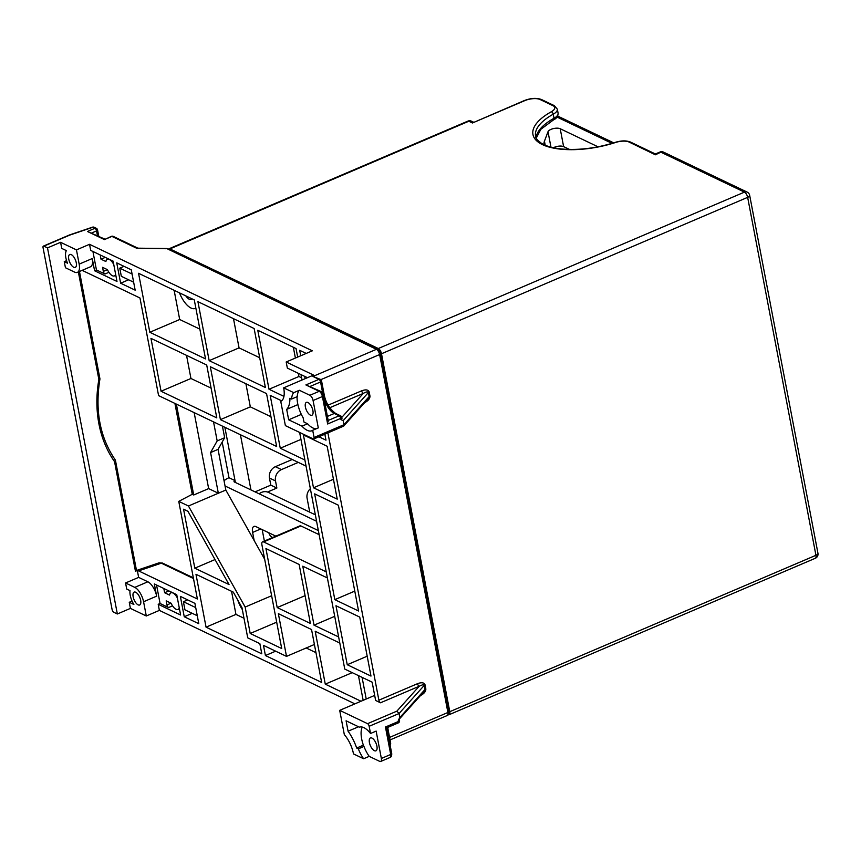 <?xml version="1.0" encoding="UTF-8"?>
<svg xmlns="http://www.w3.org/2000/svg" width="861" height="861" viewBox="0 0 861 861"><rect width="100%" height="100%" fill="white"/><g stroke="black" fill="none" stroke-linecap="round" stroke-linejoin="round"><path stroke-width="1.29" d="M259.118 493.816A11.301 9.094 -64.5 0 1 268.341 492.363L315.341 514.824M472.441 122.983L524.252 100.597A2.26 0.99 66.9 0 1 524.758 100.64L472.441 122.983L468.815 121.24A4.52 3.638 -64.5 0 1 471.537 121.229A4.52 4.52 0 0 0 467.814 121.153A4.52 1.98 66.9 0 1 468.815 121.24L169.908 248.915A4.52 1.98 -113.1 0 0 168.907 248.829A4.52 1.98 -113.1 0 0 168.444 249.249M169.908 248.915L378.291 348.522A4.52 1.98 -113.1 0 1 381.498 353.753L449.776 711.692A4.52 1.98 -113.1 0 1 449.13 714.695A4.52 1.98 -113.1 0 1 448.323 714.684M615.583 142.463A61.023 24.474 169.2 0 1 542.462 144.616A61.023 24.474 169.2 0 1 551.32 111.747A2.26 1.313 -119 0 1 553.246 114.201A13.561 5.435 -10.8 0 0 557.325 109.143L558.1 113.211A13.561 5.435 169.2 0 1 554.021 118.269L553.246 114.201A58.763 23.57 169.2 0 0 535.574 136.113C535.198 137.663 537.221 140.106 541.644 143.443C546.283 146.219 552.913 148.06 561.523 148.975C578.635 150.46 596.555 148.243 615.26 142.356A2.26 0.635 71.9 0 1 615.583 142.463A11.301 4.531 -10.8 0 1 629.122 142.065L655.404 154.797L660.85 152.171A4.52 3.638 -64.5 0 1 663.583 152.16A4.52 4.52 0 0 0 659.86 152.074A4.52 1.98 66.9 0 1 660.85 152.171L744.453 192.121A4.52 1.98 66.9 0 1 747.649 197.352A4.52 1.808 -10.8 0 0 749.673 195.35A4.52 4.52 0 0 0 747.176 192.111A4.52 3.638 115.5 0 0 744.453 192.121L378.291 348.522M224.064 480.868A13.561 5.435 -10.8 0 1 228.983 477.715L235.031 480.61A2.26 0.904 169.2 0 0 234.031 481.611A2.26 0.904 169.2 0 0 234.375 481.988L316.568 521.271M264.37 541.052L262.185 529.612M275.854 536.145L255.911 526.609A9.04 3.961 66.9 0 0 253.909 526.437A9.04 3.961 66.9 0 0 252.617 532.432L254.167 540.568M264.682 559.295L225.819 490.049L225.044 485.981L318.344 530.58M228.983 477.715L222.181 442.08M235.387 482.472L224.861 427.293M292.234 459.494L275.369 466.694A9.04 7.275 -64.5 0 0 269.45 478.027L270.806 485.141L255.06 491.868M240.423 434.73L250.949 489.909M267.523 492.029L276.865 488.036L270.806 485.141M276.865 488.036L275.498 480.922A9.04 7.275 115.5 0 1 281.429 469.589L298.283 462.389M309.745 512.155L307.086 498.218A9.04 7.275 -64.5 0 1 310.347 488.661M272.668 537.512A9.493 7.631 -64.5 0 1 272.474 537.425A9.493 7.631 -64.5 0 1 268.847 532.798M598.029 146.811L560.21 128.73A6.78 2.723 169.2 0 0 550.965 129.387A6.78 2.723 169.2 0 0 548.016 131.722L550.954 147.145M544.055 144.713A36.162 14.508 169.2 0 1 544.443 141.182L548.016 131.722M569.508 149.437L563.621 146.628A6.78 2.723 -10.8 0 0 554.376 147.285A6.78 2.723 -10.8 0 0 553.44 147.737M92.923 251.477L96.443 269.956L104.924 274.013A2.26 0.99 66.9 0 1 103.331 271.398L102.556 267.33L107.442 269.665A9.04 3.961 -113.1 0 0 112.414 275.735A9.04 3.961 -113.1 0 0 114.416 275.918A9.04 3.961 -113.1 0 0 115.643 274.411M113.749 264.467A9.04 3.961 -113.1 0 0 109.315 259.473A9.04 3.961 -113.1 0 0 107.313 259.29A9.04 3.961 -113.1 0 0 105.892 261.529L100.995 259.193L100.22 255.125A2.26 0.99 66.9 0 1 100.199 254.953M96.443 269.956L94.581 270.752L92.245 258.548A12.431 5.446 66.9 0 1 90.47 266.792L77.393 272.377A12.431 5.446 -113.1 0 0 79.169 264.133L76.457 249.894L89.533 244.309L90.696 250.411L113.114 261.131L116.988 281.461L94.581 270.752M100.995 259.193L105.257 257.374M89.533 244.309L312.339 350.814L286.186 361.986L287.348 368.088L307.442 377.688M306.215 353.43L299.693 350.319L300.737 355.776M304.665 376.365L305.106 378.689M281.633 400.828L270.182 395.36L280.277 448.237L304.88 460M327.384 577.957L302.771 566.194L314.028 625.172L338.631 636.936M362.083 677.359L366.216 699.024M354.893 703.857L159.371 610.395L158.209 604.293L180.616 615.002L176.742 594.671L154.323 583.952L156.648 596.156A12.431 5.446 66.9 0 0 147.855 581.788L138.643 577.387L137.329 570.499L138.589 570.886L197.384 598.987L178.754 501.371L188.451 505.999L245.159 607.048L250.207 633.481L281.708 648.537L261.916 544.819A4.52 1.98 -113.1 0 1 262.573 541.817A4.52 1.98 -113.1 0 1 263.574 541.913L326.222 571.855M306.042 466.102L158.585 395.608L139.966 297.992L82.139 270.354M161.061 391.249L216.789 417.886L206.705 365.01L150.966 338.373L161.061 391.249L190.948 378.485L211.106 388.117M138.556 273.292L149.803 332.271L205.542 358.908L194.285 299.929L138.556 273.292M276.639 446.493L266.555 393.617L210.332 366.754L220.427 419.63L276.639 446.493M254.135 328.536L197.922 301.662L209.169 360.651L265.392 387.515L254.135 328.536M261.787 653.811L259.85 643.641L247.731 637.85L241.952 607.554L233.309 592.131L195.974 574.287L206.059 627.163L261.787 653.811M194.812 568.185L229.048 584.554L187.935 511.305L183.554 509.206L194.812 568.185L215.024 559.553M321.637 682.418L311.553 629.542L278.361 613.667L286.509 656.383L263.488 645.373L265.425 655.544L321.637 682.418M265.941 548.586L277.199 607.565L310.39 623.439L299.144 564.461L265.941 548.586M120.626 283.204L135.166 290.157L131.281 269.816L116.741 262.863L120.626 283.204L128.623 279.793M363.159 700.327L358.445 675.627M339.794 643.038L315.191 631.274L325.275 684.151L361.017 701.241M302.05 379.992L301.027 374.621M297.68 357.078L296.055 348.576L257.773 330.28L269.019 389.258L283.947 396.394M184.254 616.745L198.794 623.698L194.909 603.357L180.369 596.404L184.254 616.745L192.251 613.333M187.666 599.891L183.404 601.71L184.954 609.846L197.277 615.733M195.716 607.597L183.404 601.71M186.536 355.378L190.948 378.485M199.86 329.139L179.691 319.506L174.126 290.297M179.691 319.506L149.803 332.271M179.475 292.848A19.211 8.427 -113.1 0 0 191.013 308.034A19.211 8.427 -113.1 0 0 195.264 308.41A19.211 8.427 -113.1 0 0 195.845 308.098M192.175 298.918A9.493 4.165 66.9 0 1 191.443 299.477A9.493 4.165 66.9 0 1 189.345 299.284A9.493 4.165 66.9 0 1 185.793 295.872M194.155 412.613L208.653 488.607L218.339 493.235L225.819 490.049L218.059 449.367L210.579 452.563L217.176 440.918L213.539 421.879M222.429 426.13L224.646 437.732L218.059 449.367M319.119 534.649L300.93 525.953A4.52 1.98 66.9 0 0 299.929 525.856L262.573 541.817M293.773 392.67A21.245 9.31 66.9 0 0 291.621 399.03L289.942 398.234A30.512 13.378 -113.1 0 1 286.681 409.373L288.672 419.802L301.985 426.163A21.245 9.31 66.9 0 0 307.194 430.317A21.245 9.31 66.9 0 0 311.897 430.737A21.245 9.31 66.9 0 0 312.694 430.285L318.301 427.895L313.081 400.516A4.52 1.98 -113.1 0 0 309.874 395.296L299.38 390.27L293.773 392.67L283.678 387.837L313.565 375.073L286.186 361.986M76.457 249.894L60.582 242.307L61.744 248.409L66.383 250.626A12.431 5.446 -113.1 0 0 67.545 263.197L64.274 261.636L65.436 267.739L74.638 272.141A12.431 5.446 -113.1 0 0 77.393 272.377M47.506 247.893L43.879 246.16A2.26 0.99 -113.1 0 0 43.373 246.117A2.26 0.99 -113.1 0 0 43.05 247.613L112.113 609.631A2.26 0.99 -113.1 0 0 113.706 612.236L117.344 613.979L47.506 247.893L60.582 242.307M43.879 246.16L69.87 235.053A2.26 0.678 -108.7 0 0 69.537 234.945L92.482 227.175A2.26 0.678 71.3 0 1 92.816 227.282L94.936 228.294L87.467 231.491L104.429 239.595L111.898 236.409L136.501 248.162L166.69 248.506L376.429 349.318L312.909 376.451L320.335 379.346A2.26 1.819 115.5 0 0 318.968 379.346A2.26 0.99 66.9 0 1 320.572 381.961L322.81 393.714M299.628 432.426L344.766 669.083L372.146 682.17L375.644 700.477L380.487 702.791A2.26 0.99 66.9 0 1 378.883 700.187L327.912 432.932M132.067 601.086L129.258 602.291L130.42 608.393L117.344 613.979M130.42 608.393L146.295 615.981L159.371 610.395M353.505 753.924L363.611 758.745L369.208 756.356L379.712 761.372A4.52 1.98 -113.1 0 0 380.713 761.458A4.52 1.98 -113.1 0 0 381.358 758.466L376.139 731.086L370.531 733.486L369.154 726.286A2.26 0.99 -113.1 0 0 367.561 723.67L339.697 710.347L344.325 734.627A20.341 8.922 66.9 0 1 353.505 753.924M166.69 248.506L377.785 349.318A2.26 1.819 115.5 0 0 376.429 349.318A4.52 1.98 66.9 0 1 379.626 354.549L447.903 712.488L389.57 737.414M104.429 239.595L111.403 236.355A2.26 0.99 66.9 0 1 111.898 236.409A2.26 1.819 -64.5 0 1 113.265 236.398L137.416 247.946M87.467 231.491L104.87 239.154M73.712 267.254A7.006 3.067 66.9 0 1 69.128 260.646A7.006 3.067 66.9 0 1 69.752 254.512A7.006 3.067 66.9 0 1 71.302 254.641A7.006 3.067 66.9 0 1 75.886 261.249A7.006 3.067 66.9 0 1 75.262 267.394A7.006 3.067 66.9 0 1 73.712 267.254M66.588 260.646L64.274 261.636M136.242 570.574L135.446 571.23L137.329 570.499M138.643 577.387L125.566 582.972L126.728 589.075L130.011 590.635A12.431 5.446 -113.1 0 0 133.886 604.508L129.258 602.291M78.362 271.968L98.875 379.464L99.607 378.517M98.875 379.464A115.266 92.719 -64.5 0 0 114.556 461.657L115.396 460.086C99.93 437.549 94.785 410.493 99.951 378.915L79.47 271.495M174.912 403.422L192.251 494.289L178.754 501.371M210.579 452.563L218.339 493.235L188.451 505.999M208.653 488.607L193.703 494.989L192.251 494.289M271.635 595.737L245.159 607.048M276.682 622.18L250.207 633.481M224.646 437.732L217.176 440.918M193.703 494.989L176.365 404.11M193.338 577.806L162.718 563.169A2.26 1.819 115.5 0 0 161.351 563.169L138.589 570.886M162.718 563.169L159.091 562.825L161.351 563.169L193.477 578.527M138.115 604.863A7.006 3.067 66.9 0 1 133.53 598.255A7.006 3.067 66.9 0 1 134.155 592.11A7.006 3.067 66.9 0 1 135.704 592.25A7.006 3.067 66.9 0 1 140.289 598.858A7.006 3.067 66.9 0 1 139.665 605.003A7.006 3.067 66.9 0 1 138.115 604.863M125.566 582.972L134.779 587.374A12.431 5.446 -113.1 0 1 143.572 601.742L146.295 615.981M156.551 585.017L160.071 603.496L158.209 604.293M160.071 603.496L168.552 607.543A2.26 0.99 66.9 0 1 166.948 604.939L166.173 600.87L171.07 603.206A9.04 3.961 -113.1 0 0 176.042 609.276A9.04 3.961 -113.1 0 0 178.044 609.459A9.04 3.961 -113.1 0 0 179.271 607.952M177.377 597.997A9.04 3.961 -113.1 0 0 172.932 593.003A9.04 3.961 -113.1 0 0 170.941 592.831A9.04 3.961 -113.1 0 0 169.52 595.069L164.623 592.734L163.848 588.666A2.26 0.99 66.9 0 1 163.816 588.493M164.623 592.734L168.885 590.915M115.396 460.086L136.522 570.563M363.611 758.745A21.245 9.31 66.9 0 1 358.348 748.844L356.68 748.037A30.512 13.378 -113.1 0 0 348.081 731.226L346.09 720.808L359.403 727.168A21.245 9.31 66.9 0 1 363.912 727.663A21.245 9.31 66.9 0 1 370.531 733.486M369.154 726.286L399.052 713.521L399.827 717.579L398.299 720.205L423.816 691.867L425.011 689.467L399.827 717.579M391.712 753.472C391.841 755.71 391.292 757.045 390.055 757.476A4.52 1.98 66.9 0 0 390.7 754.473A2.26 0.904 169.2 0 0 391.712 753.472L386.815 727.803L398.212 722.928A2.26 2.26 0 0 0 399.547 720.431A2.26 0.904 169.2 0 1 398.535 721.432L385.459 727.018L390.7 754.473L381.358 758.466M386.503 727.674L385.459 727.018M374.374 750.684A7.006 3.067 66.9 0 1 369.789 744.076A7.006 3.067 66.9 0 1 370.413 737.942A7.006 3.067 66.9 0 1 371.963 738.081A7.006 3.067 66.9 0 1 376.548 744.69A7.006 3.067 66.9 0 1 375.923 750.824A7.006 3.067 66.9 0 1 374.374 750.684M362.147 727.039L362.19 727.265A21.471 9.417 -113.1 0 0 363.826 746.39L363.955 746.444A21.245 9.31 -113.1 0 0 369.208 756.356M358.542 726.759L348.081 731.226M356.68 748.037L363.374 745.174M363.955 746.444L358.348 748.844M425.065 684.861A2.26 0.904 -10.8 0 0 424.236 685.399L399.052 713.521L396.878 711.143L419.156 686.282C422.697 684.527 424.387 684.237 424.236 685.399L425.011 689.467A2.26 0.904 -10.8 0 1 425.84 688.929L425.065 684.861C424.193 682.558 421.686 682.16 417.553 683.666A2.26 0.99 -113.1 0 0 419.156 686.282L380.487 702.791M324.855 434.245L325.985 440.154L318.914 436.775M313.49 487.789L337.232 499.132L327.148 446.256L303.395 434.902L313.49 487.789L333.444 479.265M334.821 599.643L358.574 610.998L338.395 505.235L314.652 493.88L334.821 599.643L354.775 591.12M347.241 664.724L370.983 676.079L359.737 617.089L335.984 605.746L347.241 664.724L367.195 656.2M364.009 403.002C368.056 401.022 370.047 398.708 369.972 396.06L369.197 391.992C368.325 389.689 365.828 389.301 361.685 390.808A2.26 0.99 -113.1 0 0 363.288 393.412C366.162 391.766 367.851 391.475 368.368 392.53L369.143 396.598L367.948 398.998L343.679 426.098L313.748 438.992A2.26 0.99 -113.1 0 1 313.243 438.938L285.378 425.625L280.751 401.344A20.341 8.922 66.9 0 1 280.751 401.344L280.783 401.334M374.675 695.408L339.697 710.347M314.028 625.172L334.703 616.336M280.277 448.237L300.952 439.401M283.678 387.837A20.341 8.922 66.9 0 1 280.761 401.334M312.694 430.285L314.071 437.485A2.26 0.99 -113.1 0 1 313.748 438.992M291.621 399.03L297.228 396.641A21.245 9.31 -113.1 0 1 299.38 390.27M297.088 396.695A21.471 9.417 -113.1 0 0 303.158 417.822L303.965 422.041L307.592 423.773A21.245 9.31 -113.1 0 0 312.801 427.928A21.245 9.31 -113.1 0 0 316.611 428.617M307.947 402.507A7.006 3.067 66.9 0 1 312.532 409.115A7.006 3.067 66.9 0 1 311.908 415.25A7.006 3.067 66.9 0 1 310.358 415.11A7.006 3.067 66.9 0 1 305.773 408.501A7.006 3.067 66.9 0 1 306.398 402.367A7.006 3.067 66.9 0 1 307.947 402.507M313.081 400.516L322.412 396.534A4.52 1.98 66.9 0 0 319.216 391.303A2.26 1.819 115.5 0 1 320.583 391.303L305.892 384.932L319.216 391.303L309.874 395.296M320.583 391.303C321.594 391.421 322.541 392.831 323.424 395.522A2.26 0.904 -10.8 0 1 322.412 396.534L327.654 423.989L327.923 420.577M341.591 418.069L340.967 419.63L343.184 420.652L343.959 424.721L314.071 437.485M341.978 418.661L341.742 417.402A2.26 2.26 0 0 0 340.493 415.777A2.26 1.819 115.5 0 0 339.137 415.788A2.26 0.99 66.9 0 1 340.73 418.403L340.967 419.63M343.679 426.098L343.959 424.721L369.143 396.598A2.26 0.904 169.2 0 1 369.972 396.06M307.592 423.773L301.985 426.163M288.672 419.802L301.35 414.389M286.681 409.373L297.906 404.584M237.733 600.031A19.211 8.427 -113.1 0 0 242.339 609.577M243.997 618.252L235.946 614.399L231.544 591.292M206.059 627.163L235.946 614.399M245.902 383.748L250.314 406.855L270.957 416.724M250.314 406.855L220.427 419.63M233.492 318.667L239.057 347.876L259.71 357.745M239.057 347.876L209.169 360.651M306.182 647.978L315.965 652.649M275.638 651.185L265.425 655.544M314.405 644.469L286.509 656.383M277.199 607.565L305.095 595.651M124.038 266.35L119.776 268.169L121.326 276.306L133.649 282.193M132.099 274.056L119.776 268.169M325.275 684.151L352.214 672.645M269.019 389.258L298.918 376.494L298.315 373.33M301.63 377.785L298.918 376.494M295.398 358.047L293.343 347.274M524.758 100.64A11.301 4.531 -10.8 0 1 540.148 99.542A2.26 1.819 -64.5 0 1 541.515 99.542L554.323 105.655A2.26 1.819 115.5 0 0 552.956 105.666A11.301 4.531 -10.8 0 1 551.32 111.747M558.1 113.211C558.089 116.3 556.583 118.506 553.58 119.83A2.26 1.313 61 0 0 554.021 118.269A58.763 23.57 -10.8 0 0 536.188 137.986M381.498 353.753L747.649 197.352L815.937 555.302A4.52 1.98 66.9 0 1 815.281 558.294A4.52 4.52 0 0 0 817.95 553.289A4.52 1.808 169.2 0 1 815.937 555.302L449.776 711.692M540.148 99.542L552.956 105.666M629.122 142.065A2.26 1.819 -64.5 0 1 630.478 142.065L655.404 153.979L659.86 152.074M252.617 532.432L260.786 528.945M269.45 478.027L275.498 480.922M281.429 469.589L275.369 466.694M557.013 117.053L612.042 143.367M545.217 145.229L544.443 141.182M563.621 146.628L560.21 128.73M92.245 258.548L79.169 264.133M104.924 274.013L108.906 272.302M107.41 269.654L103.331 271.398M312.909 376.451L318.968 379.346L305.892 384.932M92.482 227.175A2.26 2.26 0 0 1 94.183 227.272A2.26 1.819 -64.5 0 0 92.816 227.282L69.87 235.053A2.26 0.99 66.9 0 0 69.375 235.01L43.373 246.117M165.979 248.732L136.501 248.162M320.819 379.669L379.626 354.549A2.26 0.904 -10.8 0 0 380.637 353.548L448.915 711.487A2.26 0.904 169.2 0 1 447.903 712.488A4.52 1.98 66.9 0 1 447.257 715.491L390.055 739.922M419.877 695.871C423.924 693.88 425.915 691.566 425.84 688.929M417.553 683.666L378.883 700.187M361.685 390.808L328.159 405.122M114.556 461.657L135.446 571.23M263.574 541.913L300.93 525.953M147.855 581.788L134.779 587.374M143.572 601.742L156.648 596.156M168.552 607.543L172.534 605.843M171.038 603.195L166.948 604.939M96.303 228.294A2.26 1.819 115.5 0 0 94.936 228.294A2.26 0.99 66.9 0 1 96.54 230.909A2.26 0.904 -10.8 0 0 96.852 230.759A2.26 0.904 -10.8 0 0 97.551 229.909A2.26 2.26 0 0 0 96.303 228.294L94.183 227.272M91.836 232.922L96.54 230.909L97.433 235.591M398.299 720.205L398.535 721.432A2.26 0.99 66.9 0 1 398.212 722.928M390.076 744.926A2.26 2.26 0 0 0 390.636 742.968A2.26 0.904 169.2 0 1 389.872 743.861M387.353 730.634A2.26 0.904 -10.8 0 0 388.107 729.751L387.773 727.394M396.878 711.143L367.561 723.67M310.261 386.363L320.572 381.961A2.26 0.904 -10.8 0 0 321.573 380.96L324.102 394.177A2.26 0.904 169.2 0 1 323.316 395.07M327.406 416.412L334.283 413.474L339.137 415.788L328.181 420.459M327.654 423.989L340.73 418.403A2.26 0.904 -10.8 0 0 341.742 417.402M343.184 420.652L368.368 392.53A2.26 0.904 -10.8 0 1 369.197 391.992M341.752 417.456L363.288 393.412L329.774 407.727M324.102 399.063A15.821 6.931 -113.1 0 0 334.283 413.474A2.26 1.819 -64.5 0 1 335.65 413.463L340.493 415.777M473.615 122.219L471.537 121.229M554.323 105.655L557.325 109.143M553.58 119.83L540.848 129.301L536.242 138.094M747.176 192.111L663.583 152.16M817.95 553.289L749.673 195.35M467.814 121.153L168.907 248.829M541.515 99.542C536.564 97.723 530.806 98.068 524.252 100.597M615.26 142.356C621.265 140.526 626.334 140.429 630.478 142.065M815.281 558.294L449.13 714.695M557.659 116.052L613.721 142.851M114.416 275.918L115.815 275.316M107.313 259.29L108.346 258.849M195.264 308.41L195.856 308.152M448.915 711.487C449.055 713.726 448.506 715.06 447.257 715.491M380.637 353.548C380.896 352.73 379.938 351.32 377.785 349.318M113.265 236.398A2.26 2.26 0 0 0 111.403 236.355M159.091 562.825L136.512 570.477M178.044 609.459L179.443 608.856M170.941 592.831L171.974 592.39M98.757 236.226L97.551 229.909M390.055 757.476L380.713 761.458M399.31 719.215L399.547 720.431M390.636 742.968L388.107 729.751M321.573 380.96A2.26 2.26 0 0 0 320.335 379.346M323.424 395.522L328.321 421.201M324.102 394.177C325.512 402.248 329.365 408.674 335.65 413.463"/></g></svg>
